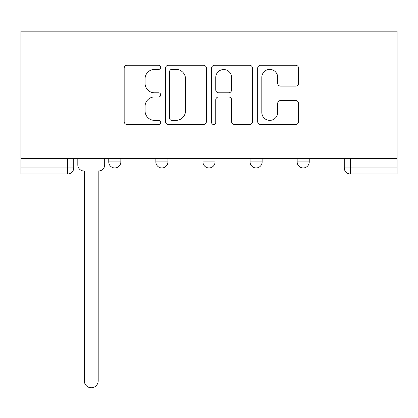 <?xml version="1.0" encoding="UTF-8"?>
<svg xmlns="http://www.w3.org/2000/svg" width="418" height="418" viewBox="0 0 418 418"><rect width="100%" height="100%" fill="white"/><g stroke="black" fill="none" stroke-linecap="round" stroke-linejoin="round"><path stroke-width="0.63" d="M160.695 67.324A2.074 2.074 0 0 0 158.621 65.25L127.129 65.25A2.963 2.963 0 0 0 124.167 68.212L124.167 121.554A2.963 2.963 0 0 0 127.129 124.522L158.621 124.522A2.074 2.074 0 0 0 160.695 122.448A2.074 2.074 0 0 0 158.621 120.374L154.545 120.374A9.483 9.483 0 0 1 145.062 110.89L145.062 106.444A9.483 9.483 0 0 1 154.545 96.96L158.621 96.96A2.074 2.074 0 0 0 160.695 94.886A2.074 2.074 0 0 0 158.621 92.812L154.545 92.812A9.483 9.483 0 0 1 145.062 83.328L145.062 78.882A9.483 9.483 0 0 1 154.545 69.398L158.621 69.398A2.074 2.074 0 0 0 160.695 67.324M250.063 158.589L250.063 161.912L262.138 161.912A6.04 6.04 0 0 1 256.098 167.952A6.04 6.04 0 0 1 250.063 161.912L250.063 158.589M295.61 86.139A2.963 2.963 0 0 0 298.577 83.177L298.577 68.212A2.963 2.963 0 0 0 295.61 65.25L260.639 65.25A2.963 2.963 0 0 0 257.676 68.212L257.676 121.554A2.963 2.963 0 0 0 260.639 124.522L295.61 124.522A2.963 2.963 0 0 0 298.577 121.554L298.577 103.481A2.963 2.963 0 0 0 295.61 100.513L280.645 100.513A2.963 2.963 0 0 0 277.683 103.481L277.683 112.442A7.926 7.926 0 0 1 269.756 120.374A7.926 7.926 0 0 1 261.825 112.442L261.825 77.325A7.926 7.926 0 0 1 269.756 69.398A7.926 7.926 0 0 1 277.683 77.325L277.683 83.177A2.963 2.963 0 0 0 280.645 86.139L295.61 86.139M397.1 158.589L20.9 158.589L20.9 31.178L397.1 31.178L397.1 173.987L350.3 173.987A6.04 6.04 0 0 1 344.265 167.952L397.1 167.952M206.408 68.212A2.963 2.963 0 0 0 203.446 65.25L168.475 65.25A2.963 2.963 0 0 0 165.507 68.212L165.507 121.554A2.963 2.963 0 0 0 168.475 124.522L203.446 124.522A2.963 2.963 0 0 0 206.408 121.554L206.408 68.212M214.554 65.25L249.525 65.25A2.963 2.963 0 0 1 252.493 68.212L252.493 121.554A2.963 2.963 0 0 1 249.525 124.522L234.561 124.522A2.963 2.963 0 0 1 231.598 121.554L231.598 99.923A2.963 2.963 0 0 0 228.636 96.96L218.708 96.96A2.963 2.963 0 0 0 215.74 99.923L215.74 122.448A2.074 2.074 0 0 1 213.666 124.522A2.074 2.074 0 0 1 211.592 122.448L211.592 68.212A2.963 2.963 0 0 1 214.554 65.25M344.265 158.589L344.265 167.952L344.265 158.589M73.735 158.589L73.735 167.952L73.735 158.589M67.7 158.589L67.7 173.987L20.9 173.987L20.9 167.952L73.735 167.952A6.04 6.04 0 0 1 67.7 173.987A6.04 6.04 0 0 0 73.735 167.952M20.9 158.589L20.9 167.952M309.242 158.589L309.242 161.912A6.04 6.04 0 0 1 303.202 167.952A6.04 6.04 0 0 1 297.161 161.912A6.04 6.04 0 0 0 303.202 167.952A6.04 6.04 0 0 0 309.242 161.912L309.242 158.589M297.161 158.589L297.161 161.912L309.242 161.912M262.138 158.589L262.138 161.912M215.04 158.589L215.04 161.912A6.04 6.04 0 0 1 209 167.952A6.04 6.04 0 0 1 202.96 161.912A6.04 6.04 0 0 0 209 167.952A6.04 6.04 0 0 0 215.04 161.912L202.96 161.912L202.96 158.589M155.862 158.589L155.862 161.912L167.937 161.912L167.937 158.589L167.937 161.912A6.04 6.04 0 0 1 161.902 167.952A6.04 6.04 0 0 1 155.862 161.912A6.04 6.04 0 0 0 161.902 167.952M108.758 158.589L108.758 161.912L120.839 161.912L120.839 158.589L120.839 161.912A6.04 6.04 0 0 1 114.798 167.952A6.04 6.04 0 0 1 108.758 161.912A6.04 6.04 0 0 0 114.798 167.952M350.3 158.589L350.3 173.987A6.04 6.04 0 0 1 344.265 167.952M171.73 69.398A2.074 2.074 0 0 0 169.656 71.473L169.656 118.299A2.074 2.074 0 0 0 171.73 120.374L176.03 120.374A9.483 9.483 0 0 0 185.514 110.89L185.514 78.882A9.483 9.483 0 0 0 176.03 69.398L171.73 69.398M231.598 77.471A7.926 7.926 0 0 0 223.672 69.545A7.926 7.926 0 0 0 215.74 77.471L215.74 89.844A2.963 2.963 0 0 0 218.708 92.812L228.636 92.812A2.963 2.963 0 0 0 231.598 89.844L231.598 77.471M77.811 158.589L77.811 164.932A6.04 6.04 0 0 0 83.851 170.967L84.305 170.967L84.305 380.808A6.944 6.944 0 0 0 91.249 387.752A6.944 6.944 0 0 0 98.193 380.808L98.193 170.967L98.648 170.967A6.04 6.04 0 0 0 104.683 164.932L104.683 158.589"/></g></svg>
